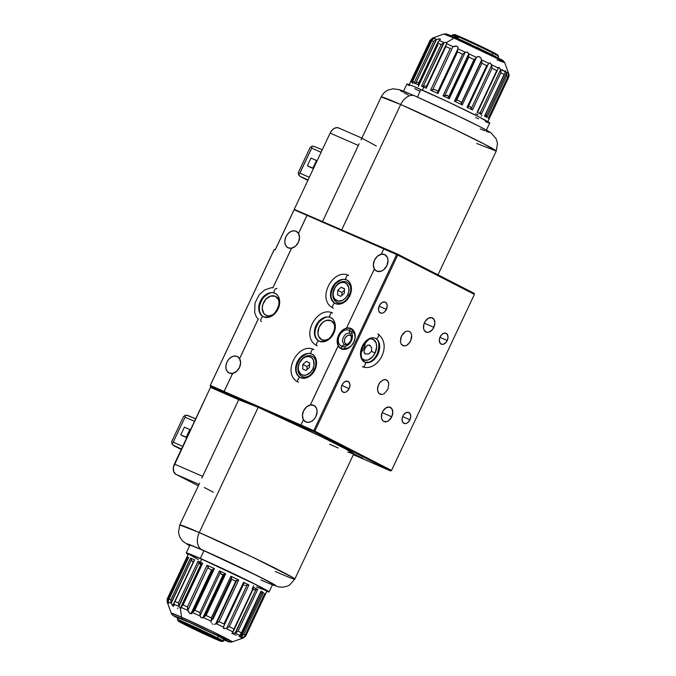 <?xml version="1.0" encoding="UTF-8"?>
<svg xmlns="http://www.w3.org/2000/svg" width="676" height="676" viewBox="0 0 676 676"><rect width="100%" height="100%" fill="white"/><g stroke="black" fill="none" stroke-linecap="round" stroke-linejoin="round"><path stroke-width="1.01" d="M279.205 303.127L278.47 299.612L275.225 296.249L270.468 296.122L265.795 299.257L262.778 304.614L262.229 308.543L263.801 313.487L266.209 315.422A10.596 7.85 117.1 0 1 265.888 315.261A10.596 7.85 117.1 0 1 263.623 302.468A10.596 7.85 117.1 0 1 275.225 296.249A10.596 7.85 117.1 0 1 275.546 296.401A10.596 7.85 117.1 0 1 279.163 302.392M266.209 315.422L269.31 315.895L272.859 314.703A10.596 7.85 117.1 0 1 266.209 315.422M386.528 379.954L385.007 379.574L387.373 380.554L388.844 383.714L387.847 389.418L384.129 393.728L381.898 394.488L379.87 394.116L378.34 392.671L377.563 390.365L377.63 387.551L379.295 383.326L382.27 380.351L384.5 379.582L386.528 379.954L388.058 381.408L388.844 383.714L387.847 389.418L384.129 393.728L381.898 394.488L379.025 393.516L377.563 390.365L377.994 386.08L380.182 382.126L383.393 379.827L385.785 379.675M296.046 231.234L296.595 231.513L296.046 231.234A9.185 6.802 117.1 0 1 296.325 231.369A9.185 6.802 117.1 0 1 298.488 233.431L307.039 215.34L298.522 233.448L307.039 215.34L383.816 248.912L294.128 209.746L275.242 249.866L274.219 249.461L210.101 385.785L274.219 249.461L210.312 385.396L274.287 249.452L275.242 249.866L294.271 209.366L306.98 215.374L298.488 233.431L296.046 231.234A9.185 6.802 117.1 0 0 285.99 236.625A9.185 6.802 117.1 0 0 287.951 247.712A9.185 6.802 117.1 0 0 288.23 247.847L286.142 246.165L284.968 243.487L284.883 240.2L285.906 236.811L287.875 233.845L290.494 231.741L293.367 230.82L296.046 231.234M334.873 327.471L334.13 323.956L330.894 320.593L326.136 320.458L322.9 322.232L319.182 327.032L317.889 332.879L318.633 336.394L321.869 339.758A10.596 7.85 117.1 0 1 321.548 339.605A10.596 7.85 117.1 0 1 319.292 326.812A10.596 7.85 117.1 0 1 330.894 320.593A10.596 7.85 117.1 0 1 331.215 320.745A10.596 7.85 117.1 0 1 334.831 326.736M235.349 398.248L229.494 395.291L239.135 399.702M237.124 356.455L237.673 356.734L237.124 356.455A9.185 6.802 117.1 0 1 237.403 356.582A9.185 6.802 117.1 0 1 239.566 358.652L258.266 318.911L239.6 358.669L237.124 356.455A9.185 6.802 117.1 0 0 227.068 361.837A9.185 6.802 117.1 0 0 229.029 372.932L229.029 372.932A9.185 6.802 117.1 0 0 229.308 373.059L227.22 371.386L226.046 368.699L225.961 365.412L226.984 362.032L228.953 359.057L231.572 356.953L234.445 356.041L237.124 356.455M381.306 254.244L377.419 256.229L374.487 260.142L373.363 264.848L374.377 268.98L346.501 328.13L350.988 328.435L354.444 332.026L355.111 337.848L353.852 342.014L351.427 345.673L346.442 349.027L341.363 348.884L338.169 345.833L310.326 405L314.196 405.6L316.461 408.236L317.103 411.278L315.979 416.357L314.01 419.323L311.391 421.427L308.518 422.339L305.831 421.934A9.185 6.802 117.1 0 1 305.552 421.799A9.185 6.802 117.1 0 1 303.397 419.737L303.431 419.754A9.185 6.802 117.1 0 1 303.541 410.915A9.185 6.802 117.1 0 1 310.36 405.017L310.326 405A9.185 6.802 117.1 0 1 313.647 405.321A9.185 6.802 117.1 0 1 313.926 405.456A9.185 6.802 117.1 0 1 315.886 416.543A9.185 6.802 117.1 0 1 305.831 421.934L303.397 419.737L300.913 425.018L313.774 430.637L396.626 254.573L383.765 248.945L381.272 254.227A9.185 6.802 117.1 0 1 384.593 254.548L385.143 254.835L384.593 254.548A9.185 6.802 117.1 0 1 384.872 254.683A9.185 6.802 117.1 0 1 386.841 265.769A9.185 6.802 117.1 0 1 376.777 271.16A9.185 6.802 117.1 0 1 376.498 271.025A9.185 6.802 117.1 0 1 374.343 268.964L374.377 268.98A9.185 6.802 117.1 0 1 374.487 260.142A9.185 6.802 117.1 0 1 381.306 254.244L384.593 254.548L387.407 257.463L388.049 260.505L386.925 265.584L383.706 269.741L380.909 271.279L376.777 271.16L374.343 268.964L346.501 328.13A11.306 8.374 117.1 0 1 350.988 328.435L351.402 328.654L350.988 328.435A11.306 8.374 117.1 0 1 351.326 328.604A11.306 8.374 117.1 0 1 353.742 342.25A11.306 8.374 117.1 0 1 341.363 348.884A11.306 8.374 117.1 0 1 341.025 348.715A11.306 8.374 117.1 0 1 338.169 345.833L338.203 345.85A11.306 8.374 117.1 0 1 346.534 328.147L341.963 330.657L338.532 335.321L337.155 340.881L338.194 345.875L310.377 404.992L306.473 407.003L303.541 410.915L302.417 415.622L303.423 419.771M351.605 336.217L349.027 335.093L347.481 335.583L345.487 337.468L344.667 339.217L344.506 341.912L345.14 343.357L346.965 344.456A4.943 3.659 117.1 0 1 346.264 344.253A4.943 3.659 117.1 0 1 346.12 344.185A4.943 3.659 117.1 0 1 345.064 338.211A4.943 3.659 117.1 0 1 350.472 335.313L350.472 335.313A4.943 3.659 117.1 0 1 350.624 335.38A4.943 3.659 117.1 0 1 351.334 335.913M361.356 357.629L362.344 358.863L364.981 360.215L368.141 359.936L372.789 356.624L375.138 352.973L376.676 346.712L376.135 342.935L373.194 339.293L370.068 338.76A11.306 7.588 -66.4 0 1 372.915 339.158A11.306 7.588 -66.4 0 1 375.138 352.973L371.496 351.376L371.665 347.616L369.561 345.09L367.55 345.14L364.778 348.444L363.933 348.072A11.306 7.588 113.6 0 0 365.412 342.724M369.561 345.09L371.665 347.616L371.496 351.376L368.69 353.945L365.353 354.03L363.941 351.866L365.234 347.574L367.55 345.14L370.211 345.478M365.353 354.03L368.69 353.945L371.496 351.376L375.138 352.973A11.306 7.588 -66.4 0 1 363.857 359.869A11.306 7.588 -66.4 0 1 361.635 358.052M296.35 424.722L303.389 428.052M353.742 453.849L362.928 458.311L353.641 454.078M409.935 419.762L402.651 416.577L409.935 419.762A5.932 3.98 -66.4 0 1 404.011 423.387A5.932 3.98 -66.4 0 1 402.845 416.129A5.932 3.98 -66.4 0 1 408.769 412.512A5.932 3.98 -66.4 0 1 409.935 419.762L407.941 422.441L406.259 423.421L404.603 423.565L402.702 422.213L402.034 419.416L402.423 417.21L403.403 415.115L405.668 412.867L408.177 412.326L410.079 413.687L410.746 416.475L409.935 419.762M349.129 388.607L341.836 385.421L349.129 388.607A5.932 3.98 -66.4 0 1 343.205 392.232A5.932 3.98 -66.4 0 1 342.031 384.974A5.932 3.98 -66.4 0 1 347.954 381.357A5.932 3.98 -66.4 0 1 349.129 388.607L347.126 391.286L345.453 392.266L343.797 392.41L341.887 391.058L341.228 388.261L341.608 386.055L343.264 383.064L344.853 381.712L347.363 381.171L349.272 382.531L349.931 385.32L349.129 388.607M402.719 345.563L401.189 344.118L400.403 341.811L401.4 336.107L405.118 331.798L407.349 331.029L409.377 331.401L410.907 332.854L411.684 335.161L410.695 340.865L408.059 344.397L405.862 345.69L403.682 345.892L401.189 344.118L400.403 341.811L400.843 337.535L403.031 333.572L405.118 331.798L407.349 331.029L409.377 331.401L410.907 332.854L411.684 335.161L411.616 337.975L409.952 342.2L406.977 345.174L404.747 345.935L402.397 345.385M433.823 327.345L424.283 323.17L433.823 327.345A7.774 5.214 -66.4 0 1 426.066 332.085A7.774 5.214 -66.4 0 1 424.536 322.587A7.774 5.214 -66.4 0 1 432.294 317.847A7.774 5.214 -66.4 0 1 433.823 327.345L432.209 329.854L429.015 332.127L426.843 332.322L424.351 330.547L423.556 328.249L423.979 323.998L425.272 321.261L428.238 318.311L431.516 317.61L434.017 319.385L434.879 323.035L433.823 327.345M391.742 416.788L382.193 412.605L391.742 416.788A7.774 5.214 -66.4 0 1 383.976 421.52A7.774 5.214 -66.4 0 1 382.447 412.022A7.774 5.214 -66.4 0 1 390.204 407.282A7.774 5.214 -66.4 0 1 391.742 416.788L389.123 420.286L386.925 421.57L383.791 421.435L382.261 419.982L381.467 417.692L381.889 413.442L383.182 410.695L386.148 407.755L389.427 407.045L391.928 408.819L392.79 412.478L391.742 416.788M386.402 309.388L379.118 306.203L386.402 309.388A5.932 3.98 -66.4 0 1 380.478 313.013A5.932 3.98 -66.4 0 1 379.312 305.755A5.932 3.98 -66.4 0 1 385.235 302.138A5.932 3.98 -66.4 0 1 386.402 309.388L384.407 312.067L382.726 313.047L381.07 313.191L379.168 311.839L378.56 310.081L378.881 306.836L379.87 304.741L382.134 302.493L384.644 301.952L386.545 303.313L387.213 306.101L386.402 309.388M447.216 340.543L439.924 337.358L447.216 340.543A5.932 3.98 -66.4 0 1 441.293 344.168A5.932 3.98 -66.4 0 1 440.118 336.91A5.932 3.98 -66.4 0 1 446.042 333.293A5.932 3.98 -66.4 0 1 447.216 340.543L445.983 342.462L443.54 344.202L441.884 344.346L439.975 342.994L439.315 340.197L439.696 337.992L441.36 334.992L442.949 333.648L445.45 333.107L447.36 334.468L448.019 337.256L447.216 340.543M275.191 249.85L330.125 133.104L358.348 145.45L322.646 221.331L359.142 143.76L358.348 145.45L330.125 133.104L331.891 130.367L334.155 128.44L336.58 127.62L338.794 128.034A8.475 5.687 113.6 0 0 338.583 127.933A8.475 5.687 113.6 0 0 330.125 133.104L275.191 249.85M300.921 425.086L224.145 391.514L313.774 430.637L396.626 254.573L397.708 255.08L397.488 254.066L294.271 209.366L397.488 254.066L474.18 293.35L474.391 294.373L397.708 255.08L314.855 431.153L391.539 470.437L390.61 470.952L313.918 431.668L314.855 431.153L313.774 430.637L313.918 431.668L210.456 386.427L210.312 385.396L224.136 391.446L232.629 373.38L236.558 371.411L239.49 367.499L240.614 362.792L239.6 358.669L258.3 318.928L239.6 358.669A9.185 6.802 117.1 0 1 239.49 367.499A9.185 6.802 117.1 0 1 232.662 373.397L224.145 391.514L232.629 373.38A9.185 6.802 117.1 0 1 229.308 373.059L232.629 373.38L224.145 391.514L210.312 385.396L210.456 386.427L222.953 392.824L210.456 386.427L313.918 431.668L314.855 431.153L313.774 430.637L313.918 431.668L390.61 470.952L391.539 470.437L474.391 294.373L397.708 255.08L397.488 254.066L396.626 254.573L383.816 248.912M361.381 351.942A11.306 7.588 113.6 0 0 363.933 348.072L364.778 348.444L363.941 351.866L364.753 353.666M291.55 248.168L272.884 287.917L291.584 248.185L295.48 246.199L298.412 242.287L299.536 237.58L298.522 233.448A9.185 6.802 117.1 0 1 298.412 242.287A9.185 6.802 117.1 0 1 291.584 248.185A9.185 6.802 117.1 0 1 288.23 247.847L291.55 248.168L272.85 287.9L291.55 248.168M353.362 454.669L390.61 470.952L353.362 454.669M235.578 398.35L230.043 395.468L239.515 399.905M296.865 424.984L302.823 427.798M353.295 453.655L362.919 458.311L353.531 454.018M321.869 339.758L324.97 340.231L328.519 339.039A10.596 7.85 117.1 0 1 321.869 339.758M396.626 254.573L397.708 255.08L314.855 431.153L391.539 470.437L474.391 294.373L474.18 293.35L397.488 254.066L396.626 254.573M380.596 394.395L379.87 394.116M498.018 57.663L498.635 56.361A25.426 0.777 -154.8 0 0 492.897 53.083A25.426 0.777 25.2 0 1 498.618 56.302L497.654 54.917A23.964 0.727 -154.8 0 0 492.263 51.883L492.897 53.083L492.153 54.672L492.897 53.083A25.426 0.777 -154.8 0 0 467.657 40.983A25.426 0.777 -154.8 0 0 452.616 34.704L451.999 36.014M458.353 37.974A25.426 0.777 25.2 0 1 452.667 34.679A25.426 0.777 25.2 0 1 468.231 41.244A25.426 0.777 25.2 0 1 492.897 53.083L492.263 51.883A23.964 0.727 -154.8 0 0 469.017 40.721A23.964 0.727 -154.8 0 0 454.348 34.544L477.366 44.608L497.629 54.984M454.492 34.772L452.667 34.679M361.035 139.898L381.188 96.913L400.699 104.51A63.578 1.935 -154.8 0 0 381.188 96.913C384.162 91.437 387.855 90.153 388.354 89.95L393.035 88.793L399.415 89.654L414.81 95.891L464.649 119.069C481.861 127.57 488.013 130.772 491.308 133.138L496.15 138.8L497.494 143.405L496.235 151.052L476.715 143.456M415.157 96.06A14.128 9.481 113.6 0 0 414.768 95.882A14.128 9.481 113.6 0 0 400.699 104.51L341.786 229.705L400.699 104.51A14.128 9.481 -66.4 0 1 414.768 95.882A14.128 9.481 -66.4 0 1 415.157 96.06L447.571 110.881L478.312 125.897M317.103 160.778L311.002 158.074L316.478 160.474L312.87 168.138L307.394 165.738L311.002 158.074L307.394 165.738L313.495 168.442M313.419 168.603L308.408 166.406L313.419 168.603M316.393 160.651L317.027 160.93L316.393 160.651M313.63 146.21L312.067 146.177L311.695 148.12L321.117 152.244L311.695 148.12L312.067 146.177L310.09 147.545L298.277 172.633L298.581 174.805L300.397 176.588L308.079 179.951L300.026 176.343L298.581 174.805L299.324 174.104L298.581 174.805L298.277 172.633L310.09 147.545L312.067 146.177L313.63 146.21L322.266 149.793L313.63 146.21M309.329 177.289L299.907 173.166L311.695 148.12L299.324 174.104L299.907 173.166L309.329 177.289M362.251 138.377L376.279 145.982M361.499 139.129L362.082 138.462M408.397 95.105L403.995 92.756M402.372 91.843L400.006 90.246M400.065 90.111L402.82 90.922M404.552 91.59L409.174 93.482M481.05 127.308L485.444 129.657M487.066 130.569L489.441 132.166M489.373 132.302L486.627 131.482M484.886 130.814L480.264 128.922M400.699 104.51L453.106 128.677L484.734 144.334L496.235 151.052A63.578 1.935 -154.8 0 0 462.781 133.349A63.578 1.935 -154.8 0 0 400.699 104.51M307.859 180.416L300.397 176.588L307.859 180.416M508.842 74.039A42.199 1.284 -154.8 0 0 508.834 74.022L508.31 72.602L508.927 74.309L508.479 75.273L508.927 74.309L509.07 75.112L508.69 77.301L489.086 118.959A43.441 1.327 -154.8 0 0 488.334 118.317L507.938 76.65A43.441 1.327 -154.8 0 0 506.594 75.83L486.99 117.489A43.441 1.327 -154.8 0 0 484.515 116.12L504.119 74.453A43.441 1.327 -154.8 0 0 500.857 72.729L481.253 114.388A43.441 1.327 -154.8 0 0 477.129 112.284L496.733 70.617A43.441 1.327 -154.8 0 0 492.035 68.268L472.431 109.926A43.441 1.327 -154.8 0 0 467.065 107.29L486.678 65.623A43.441 1.327 -154.8 0 0 481.861 63.291L462.257 104.949A43.441 1.327 -154.8 0 0 454.424 101.206L474.028 59.539A43.441 1.327 -154.8 0 0 468.823 57.088L449.219 98.755A43.441 1.327 -154.8 0 0 443.017 95.857L462.621 54.19A43.441 1.327 -154.8 0 0 457.559 51.858L437.955 93.525A43.441 1.327 -154.8 0 0 430.587 90.178L450.191 48.511A43.441 1.327 -154.8 0 0 445.83 46.568L426.226 88.235A43.441 1.327 -154.8 0 0 423.801 87.17L422.399 90.145L423.801 87.17A43.441 1.327 25.2 0 1 426.226 88.235L446.709 43.737A42.199 1.284 25.2 0 1 453.157 46.61L457.035 46.314L458.091 47.464L457.948 48.79A42.199 1.284 25.2 0 1 465.418 52.229L467.606 52.162L468.772 53.793A42.199 1.284 25.2 0 1 476.453 57.418L477.67 56.607L479.453 56.776L480.932 58.161L481.54 59.851A42.199 1.284 25.2 0 1 488.655 63.307L490.083 62.91L491.553 64.735A42.199 1.284 25.2 0 1 498.178 68.056L498.432 67.465M508.022 72.543L507.803 71.724L508.022 72.543M508.344 73.583L508.124 72.89L508.344 73.583A42.199 1.284 -154.8 0 0 506.349 72.374A42.199 1.284 25.2 0 1 508.344 73.583L508.344 73.583M499.065 67.414L500.409 69.197A42.199 1.284 25.2 0 1 505.014 71.631L505.302 70.71L506.527 72.881L486.196 116.095L485.452 114.557L486.99 117.489L506.594 75.83A43.441 1.327 25.2 0 1 507.938 76.65L488.334 118.317A43.441 1.327 25.2 0 1 489.078 118.925A43.441 1.327 25.2 0 1 489.086 118.959L508.682 77.309A43.441 1.327 -154.8 0 0 508.69 77.301A43.441 1.327 25.2 0 1 508.682 77.309L508.825 74.005A42.199 1.284 -154.8 0 0 508.825 74.005L504.778 62.775A33.732 1.031 -154.8 0 0 486.602 53.21A33.732 1.031 -154.8 0 0 454.086 38.109L446.464 42.563L446.912 43.07L446.481 44.041M497.57 58.626L502.538 60.299L491.308 54.257L456.41 37.907A4.242 2.848 113.6 0 0 456.3 37.856A4.242 2.848 113.6 0 0 454.086 38.109L498.195 58.989L504.778 62.775L496.978 59.877M486.137 130.696L489.745 123.032A45.774 1.394 -154.8 0 0 465.663 110.289A45.774 1.394 -154.8 0 0 420.962 89.519L417.422 97.04L420.962 89.519A45.774 1.394 -154.8 0 0 406.91 84.052L403.302 91.716M457.77 49.154L437.499 92.223L437.549 93.212L457.525 50.759L457.846 48.985M445.991 45.089L426.142 88.193L445.83 46.568A43.441 1.327 25.2 0 1 450.191 48.511L430.587 90.178L433.907 89.469L430.587 90.178A43.441 1.327 25.2 0 1 437.955 93.525L437.372 92.713M412.183 82.328L432.057 40.095L412.216 82.388A43.441 1.327 -154.8 0 0 410.856 81.973L430.46 40.306A43.441 1.327 -154.8 0 0 430.071 40.315A43.441 1.327 25.2 0 1 430.071 40.315L410.459 81.982L430.063 40.323A43.441 1.327 25.2 0 1 430.46 40.306L410.856 81.973L411.414 81.847L431.575 38.997L430.46 40.306L431.575 38.997L411.414 81.847L410.856 81.973A43.441 1.327 25.2 0 1 412.216 82.388L432.048 40.104L433.375 38.625L432.378 39.538M433.688 41.422L414.084 83.08A43.441 1.327 25.2 0 1 418.174 84.753L437.778 43.087A43.441 1.327 25.2 0 1 441.149 44.523L421.545 86.182A43.441 1.327 25.2 0 1 423.801 87.17A43.441 1.327 -154.8 0 0 421.545 86.182L441.149 44.523A43.441 1.327 -154.8 0 0 437.778 43.087L418.174 84.753A43.441 1.327 -154.8 0 0 414.084 83.08L433.688 41.422A43.441 1.327 -154.8 0 0 431.82 40.729A43.441 1.327 25.2 0 1 433.688 41.422M488.199 64.178L488.655 63.307A42.199 1.284 -154.8 0 0 481.54 59.851L480.729 57.857L478.862 56.564L477.332 56.733L475.887 58.111L455.717 101.113L456.782 100.09L476.453 57.418A42.199 1.284 -154.8 0 0 468.772 53.793L448.416 97.412L468.755 54.198L468.823 57.088A43.441 1.327 25.2 0 1 474.028 59.539L454.424 101.206A43.441 1.327 25.2 0 1 462.257 104.949L481.861 63.291A43.441 1.327 25.2 0 1 486.678 65.623L467.065 107.29A43.441 1.327 25.2 0 1 472.431 109.926L492.035 68.268A43.441 1.327 25.2 0 1 496.733 70.617L477.129 112.284A43.441 1.327 25.2 0 1 481.253 114.388L500.857 72.729A43.441 1.327 25.2 0 1 504.119 74.453L484.515 116.12A43.441 1.327 25.2 0 1 486.99 117.489L486.196 116.095L506.527 72.881L506.594 75.83L506.349 72.374M481.565 60.113L461.218 103.352L481.565 60.113L481.802 62.623L481.591 60.62L461.294 103.749L462.257 104.949L461.218 103.352L481.565 60.113M498.457 67.439L497.967 69.037L498.457 67.439L499.801 68.132M479.867 112.072L481.253 114.388L479.867 112.072M500.578 69.696L480.247 112.909L500.578 69.696L500.857 72.729L500.578 69.696M478 114.759A43.441 1.327 25.2 0 1 475.743 113.779M502.69 69.738L502.074 70.71M481.371 116.196L481.794 115.3M488.917 118.477L488.756 118.038M508.521 74.85L508.208 76.151M505.116 70.701L505.023 72.721L505.116 70.701L505.825 71.335M507.938 76.65L508.428 73.878M504.769 73.481L484.776 115.782M504.533 73.912L504.837 73.338M505.014 71.631A42.199 1.284 -154.8 0 0 500.409 69.197M497.916 69.155L477.543 112.3M497.24 70.127L496.733 70.617L497.24 70.127M497.967 69.037L497.663 69.603M498.178 68.056A42.199 1.284 -154.8 0 0 491.553 64.735L492.035 68.268L491.689 65.217L471.358 108.422L470.192 106.478L468.553 106.259L470.192 106.478L472.431 109.926L471.358 108.422L491.689 65.217L490.083 62.91L488.655 63.307M488.368 63.916L468.164 106.859L467.065 107.29L468.164 106.859M487.261 65.166L486.678 65.623L487.261 65.166M456.968 99.989A41.185 1.259 25.2 0 1 460.804 101.822A41.185 1.259 -154.8 0 0 456.968 99.989M461.193 103.132L460.804 101.822L461.193 103.132M481.861 63.291L481.802 62.606M454.914 101.341L454.424 101.206L454.914 101.341M474.696 59.074L474.028 59.539L474.696 59.074M475.887 58.111L475.329 58.592L475.887 58.111M448.475 97.927L448.095 96.119L447.258 95.417L444.723 95.688L465.054 52.474L467.606 52.162L468.755 54.198L448.416 97.412L448.095 96.119L446.819 95.265L443.017 95.857A43.441 1.327 25.2 0 1 449.219 98.755L468.823 57.088L468.696 55.229L448.534 98.079L449.219 98.755L448.534 98.079M457.593 49.796L457.559 51.858A43.441 1.327 25.2 0 1 462.621 54.19L443.017 95.857L444.723 95.688L465.054 52.474L463.263 53.75L465.418 52.229A42.199 1.284 -154.8 0 0 457.948 48.79L457.998 47.219L457.196 46.39L455.59 46.036L453.157 46.61A42.199 1.284 -154.8 0 0 446.709 43.737L446.92 43.095L446.709 43.737M434.178 89.401A41.185 1.259 25.2 0 1 437.795 91.049A41.185 1.259 -154.8 0 0 434.178 89.401M422.703 86.215L423.362 86.038L422.703 86.215M440.084 39.816L439.206 40.509A42.199 1.284 25.2 0 1 444.183 42.63L423.362 86.038L426.429 86.038L423.362 86.038L443.693 42.825L441.301 44.379L444.183 42.63A42.199 1.284 -154.8 0 0 439.206 40.509L437.778 43.087M437.879 42.503L440.397 39.208L439.459 38.828L436.544 39.428A42.199 1.284 -154.8 0 0 433.798 38.405L433.375 38.625L433.798 38.405A42.199 1.284 25.2 0 1 436.544 39.428L440.034 38.887M418.3 84.12L418.005 84.584M415.901 82.776L415.149 82.996L415.901 82.776L436.24 39.538L434.423 40.661L436.544 39.428L415.901 82.776L417.438 82.328L415.901 82.776M418.841 82.717A41.185 1.259 -154.8 0 0 417.717 82.269M433.054 38.177L412.233 81.585L432.564 38.371L431.575 38.997L433.054 38.177A42.199 1.284 -154.8 0 0 432.505 38.101A42.199 1.284 25.2 0 1 433.054 38.177L434.736 37.864M418.292 86.553L437.896 44.886M412.554 83.452L413.391 81.678M409.022 85.041L430.071 40.315A43.441 1.327 -154.8 0 0 430.063 40.323L432.505 38.101A42.199 1.284 25.2 0 0 432.479 38.194L432.184 38.304M444.183 42.63L445.966 42.436L446.92 43.095M450.191 48.511L450.723 48.123M432.564 89.984L452.912 46.745L432.564 89.984M457.559 51.858L457.525 50.759L437.549 93.212L437.955 93.525L457.559 51.858M409.132 85.615L406.994 84.01L413.112 86.173L446.904 101.324L479.428 117.134L489.669 123.066M489.213 122.998L485.512 121.697M478.608 118.824L475.693 117.556M420.066 91.378L414.701 88.632M496.877 58.33L499.75 59.513M501.668 60.223L502.547 60.434L501.11 59.361M495.669 56.454L476.555 47.117M471.104 44.565L460.838 39.867M452.683 36.301L449.819 35.127M447.901 34.417L447.022 34.206L448.458 35.279M445.383 42.427L446.464 42.563L454.086 38.109A33.732 1.031 -154.8 0 0 443.76 34.053L454.086 38.109A4.242 2.848 -66.4 0 1 456.3 37.856A4.242 2.848 -66.4 0 1 456.41 37.907L451.551 36.969M434.102 37.873L434.727 37.78M335.406 303.583L335.406 303.583C334.003 301.859 331.105 308.028 333.268 308.129C331.105 308.028 334.003 301.859 335.406 303.583A13.072 9.684 -62.9 0 0 349.653 296.054A13.072 9.684 -62.9 0 0 347.134 280.244M346.534 279.949L346.534 279.949C344.363 279.839 347.27 273.67 348.672 275.394C347.27 273.67 344.363 279.839 346.534 279.949A13.072 9.684 -62.9 0 0 332.296 287.469A13.072 9.684 -62.9 0 0 334.806 303.287A13.072 9.684 117.1 0 1 332.296 287.469A13.072 9.684 117.1 0 1 346.534 279.949M349.23 295.429L347.76 294.736A9.886 7.326 117.1 0 1 336.834 300.744A9.886 7.326 117.1 0 1 334.324 288.863L334.206 288.872A11.306 8.374 -62.9 0 0 334.696 300.643A11.306 8.374 -62.9 0 0 344.549 301.454A11.306 8.374 117.1 0 1 336.733 302.29A11.306 8.374 117.1 0 1 334.206 288.872A11.306 8.374 117.1 0 1 347.033 282.171A11.306 8.374 117.1 0 1 350.928 289.007A11.306 8.374 -62.9 0 0 344.109 281.469A11.306 8.374 -62.9 0 0 334.206 288.872L334.324 288.863A9.886 7.326 117.1 0 1 345.25 282.855A9.886 7.326 117.1 0 1 347.76 294.736L349.23 295.429M340.898 296.358L337.569 294.905L340.898 296.358L344.363 293.249L340.898 296.358M344.506 288.694L344.363 293.249L344.506 288.694L341.177 287.241L344.506 288.694M344.498 288.939L341.177 287.241L344.498 288.939M344.456 290.249L341.938 292.505L337.713 290.342L341.177 287.241L337.713 290.342L337.569 294.905L337.713 290.342L341.938 292.505L341.845 295.513M347.76 294.736L345.63 297.939L342.816 300.203L338.22 301.141L334.578 298.936L333.31 296.046L333.217 292.505L335.271 287.173L337.789 284.385L340.805 282.729L343.856 282.45L346.475 283.599L348.765 287.553L348.858 291.094L347.76 294.736M319.317 341.228L319.317 341.228C317.914 339.504 315.008 345.664 317.179 345.774C315.008 345.664 317.914 339.504 319.317 341.228A13.072 9.684 -62.9 0 0 333.555 333.699A13.072 9.684 -62.9 0 0 331.046 317.889M330.437 317.585L330.437 317.585C328.274 317.483 331.172 311.315 332.584 313.039C331.172 311.315 328.274 317.483 330.437 317.585A13.072 9.684 -62.9 0 0 316.199 325.114A13.072 9.684 -62.9 0 0 318.709 340.924A13.072 9.684 117.1 0 1 316.199 325.114A13.072 9.684 117.1 0 1 330.437 317.585M263.657 316.883L263.657 316.883C262.246 315.16 259.347 321.328 261.511 321.43C259.347 321.328 262.246 315.16 263.657 316.883A13.072 9.684 -62.9 0 0 277.895 309.355A13.072 9.684 -62.9 0 0 275.377 293.545M274.777 293.249L274.777 293.249C272.614 293.139 275.512 286.97 276.915 288.694C275.512 286.97 272.614 293.139 274.777 293.249A13.072 9.684 -62.9 0 0 260.539 300.769A13.072 9.684 -62.9 0 0 263.048 316.588A13.072 9.684 117.1 0 1 260.539 300.769A13.072 9.684 117.1 0 1 274.777 293.249M174.628 601.936L173.309 606.262L171.239 603.229A42.199 1.284 -154.8 0 0 168.493 602.206L168.375 601.015L168.493 602.206A42.199 1.284 25.2 0 1 171.239 603.229L191.477 559.686L190.539 558.139A43.441 1.327 25.2 0 1 194.629 559.804L174.171 602.671L173.901 604.31A42.199 1.284 25.2 0 1 178.878 606.431L199.048 562.719L200.949 565.035L200.257 562.221A43.441 1.327 25.2 0 1 202.682 563.285L183.069 604.952A43.441 1.327 25.2 0 1 187.438 606.896L207.042 565.237A43.441 1.327 25.2 0 1 214.41 568.575L194.806 610.242A43.441 1.327 25.2 0 1 199.868 612.574L219.472 570.907A43.441 1.327 25.2 0 1 225.674 573.806L206.07 615.473A43.441 1.327 25.2 0 1 211.267 617.923L230.879 576.256A43.441 1.327 25.2 0 1 238.713 580.008L219.1 621.667A43.441 1.327 25.2 0 1 223.917 624.007L243.529 582.34A43.441 1.327 25.2 0 1 248.886 584.985L229.282 626.644A43.441 1.327 25.2 0 1 233.98 629.001L253.585 587.334A43.441 1.327 25.2 0 1 257.708 589.447L238.104 631.114A43.441 1.327 25.2 0 1 241.366 632.837L260.97 591.17A43.441 1.327 25.2 0 1 263.446 592.548L243.833 634.215A43.441 1.327 25.2 0 1 245.185 635.034L264.789 593.367A43.441 1.327 25.2 0 1 265.541 594.018L245.937 635.677A43.441 1.327 25.2 0 1 245.929 635.685L265.541 594.018A43.441 1.327 -154.8 0 0 264.789 593.367L245.185 635.034A43.441 1.327 -154.8 0 0 243.833 634.215L263.446 592.548A43.441 1.327 -154.8 0 0 260.97 591.17L241.366 632.837A43.441 1.327 -154.8 0 0 238.104 631.114L257.708 589.447A43.441 1.327 -154.8 0 0 253.585 587.334L233.98 629.001A43.441 1.327 -154.8 0 0 229.282 626.644L248.886 584.985A43.441 1.327 -154.8 0 0 243.529 582.34L223.917 624.007A43.441 1.327 -154.8 0 0 219.1 621.667L238.713 580.008A43.441 1.327 -154.8 0 0 230.879 576.256L211.267 617.923A43.441 1.327 -154.8 0 0 206.07 615.473L225.674 573.806A43.441 1.327 -154.8 0 0 219.472 570.907L199.868 612.574A43.441 1.327 -154.8 0 0 194.806 610.242L214.41 568.575A43.441 1.327 -154.8 0 0 207.042 565.237L187.438 606.896A43.441 1.327 -154.8 0 0 183.069 604.952L202.682 563.285A43.441 1.327 -154.8 0 0 200.257 562.221A43.441 1.327 -154.8 0 0 198 561.241L200.645 564.959L180.298 608.206L200.645 564.959L200.257 562.221L201.701 559.153L200.257 562.221A43.441 1.327 25.2 0 0 198 561.241L178.396 602.908A43.441 1.327 -154.8 0 0 175.025 601.471L194.629 559.804A43.441 1.327 -154.8 0 0 190.539 558.139L170.935 599.798A43.441 1.327 -154.8 0 0 169.068 599.105L188.672 557.447A43.441 1.327 -154.8 0 0 187.311 557.024L167.707 598.691A43.441 1.327 -154.8 0 0 167.318 598.691A43.441 1.327 -154.8 0 0 167.31 598.699L167.175 599.037M181.717 606.549L181.016 608.163L180.298 608.206L181.574 617.222A33.732 1.031 25.2 0 1 214.943 632.736A33.732 1.031 25.2 0 1 232.24 641.947L209.864 630.277L181.574 617.222A4.242 2.848 113.6 0 0 182.841 619.267L217.74 635.617L228.97 641.659L224.001 639.986L228.775 641.837L231.547 642.132L243.495 637.899A42.199 1.284 -154.8 0 0 243.521 637.806L240.8 638.575L243.039 637.392A42.199 1.284 -154.8 0 0 241.045 636.175L239.135 636.353L239.71 635.432A42.199 1.284 -154.8 0 0 235.104 632.998L233.389 633.192M194.806 610.242L192.643 612.591A42.199 1.284 25.2 0 1 200.113 616.03L201.034 617.56L202.792 617.923L223.148 574.676L202.792 617.923L204.245 616.825L224.542 573.789L223.393 574.592L224.111 574.093L203.468 617.602A42.199 1.284 25.2 0 1 211.149 621.219L211.149 622.402L211.149 621.219A42.199 1.284 -154.8 0 0 203.468 617.602L201.456 617.813L200.113 616.03A42.199 1.284 -154.8 0 0 192.643 612.591L191.494 613.707L189.846 613.495L187.852 610.411A42.199 1.284 -154.8 0 0 181.405 607.538L181.016 608.163M181.498 607.149L180.991 608.18L180.298 608.206L178.878 606.431A42.199 1.284 -154.8 0 0 173.901 604.31L173.74 606.017L172.676 605.831L193.353 561.908M212.678 624.159L211.968 623.737L212.678 624.159M214.148 624.37L215.264 624.134L214.148 624.37M233.904 633.201L232.629 632.829L232.874 631.857A42.199 1.284 -154.8 0 0 226.249 628.536L223.908 628.553L223.35 627.108A42.199 1.284 -154.8 0 0 216.236 623.661L235.975 580.735L236.803 580.262L216.455 623.5L215.627 623.99L235.975 580.735L238.713 580.008L236.803 580.262L216.455 623.5L218.551 622.047M178.21 617.856A25.426 0.777 25.2 0 1 178.227 617.839A25.426 0.777 25.2 0 1 186.01 620.889A25.426 0.777 25.2 0 1 210.523 632.271A25.426 0.777 25.2 0 1 224.229 639.479L223.384 641.296A25.426 0.777 25.2 0 0 217.647 638.026L216.295 638.355A23.964 0.727 25.2 0 1 221.652 641.456A23.964 0.727 25.2 0 1 206.983 635.279A23.964 0.727 25.2 0 1 183.737 624.117A23.964 0.727 25.2 0 1 178.346 621.083A23.964 0.727 25.2 0 1 191.967 626.703A23.964 0.727 25.2 0 1 216.295 638.355L217.647 638.026L218.492 636.234L189.677 622.512L178.405 618.075M241.366 638.499L243.521 637.806A42.199 1.284 25.2 0 1 243.495 637.899L245.929 635.685A43.441 1.327 -154.8 0 0 245.937 635.677A43.441 1.327 -154.8 0 0 245.929 635.685L243.816 637.696L244.442 636.378L243.816 637.696L245.937 635.677L266.978 590.959A43.441 1.327 -154.8 0 0 244.12 578.867A43.441 1.327 -154.8 0 0 201.701 559.153L254.497 583.996L266.961 590.875L256.407 586.971M269.09 591.948L272.698 584.284A45.774 1.394 -154.8 0 0 248.607 571.541A45.774 1.394 -154.8 0 0 203.915 550.771L200.307 558.444A45.774 1.394 25.2 0 1 244.999 579.205A45.774 1.394 25.2 0 1 269.09 591.948A45.774 1.394 25.2 0 1 266.792 591.356M243.791 636.978L244.957 635.575M211.588 569.876L212.323 570.189A41.185 1.259 -154.8 0 0 208.707 568.55L212.323 570.189A41.185 1.259 25.2 0 0 208.707 568.55L211.588 569.876L190.911 613.808L211.588 569.876M194.282 610.639L192.136 613.293L189.846 613.495L188.241 611.543L187.438 606.896M168.493 602.206L168.425 603.322L168.451 602.012L168.104 602.755L167.589 601.479L167.707 598.691L167.589 601.479L187.92 558.275L187.489 557.294L187.92 558.275L167.749 601.978A42.199 1.284 -154.8 0 0 167.175 601.995A42.199 1.284 25.2 0 1 167.166 601.978A42.199 1.284 25.2 0 1 167.749 601.978M168.628 603.389L168.628 602.933M235.104 632.998L236.296 632.44L235.603 632.804L255.934 589.59L256.61 589.413L253.238 589.802L255.934 589.59L235.104 632.998A42.199 1.284 25.2 0 1 239.71 635.432L241.366 632.837L240.571 634.705L239.11 635.955M232.874 631.857L233.98 629.001L232.874 631.857A42.199 1.284 25.2 0 0 226.249 628.536L223.519 628.266L223.756 626.162M232.89 633.057L232.552 632.516M189.804 559.905L170.876 600.136L189.804 559.905M167.065 599.384L186.914 557.041A43.441 1.327 -154.8 0 0 186.922 557.075M168.485 600.339L188.596 557.48M170.851 600.389L171.138 602.924L170.935 599.798L190.539 558.139L191.477 559.686L171.138 602.924L172.676 605.831L193.344 561.9L192.246 561.41A41.185 1.259 25.2 0 1 193.37 561.866M191.578 559.948L192.246 561.41L191.578 559.948M223.317 639.699L228.978 641.794L225.277 639.471L202.986 628.477L182.841 619.267L177.982 618.329L173.453 615.566L182.841 619.267A4.242 2.848 -66.4 0 1 181.574 617.222L180.298 608.206L178.878 606.431L178.396 602.908L178.718 605.933L199.048 562.719L198 561.241L178.396 602.908A43.441 1.327 25.2 0 0 175.025 601.471M201.98 563.497L201.837 563.936M182.528 605.451L183.069 604.952L182.528 605.451M181.405 607.538A42.199 1.284 25.2 0 1 187.852 610.411L208.149 566.894L207.042 565.237L208.149 566.894L187.801 610.132L187.48 607.555M208.2 567.139L208.707 568.55L208.2 567.139M213.954 568.474L214.41 568.575L213.954 568.474M213.278 568.812L192.837 612.169M222.15 574.684L223.148 574.676L221.297 574.237L220.41 572.369L221.196 574.144L222.15 574.684M200.079 615.582L220.41 572.369L219.472 570.907L220.41 572.369L200.079 615.582L199.868 612.574L200.079 615.582M224.542 573.789L224.973 573.679L224.542 573.789M205.428 615.912L206.07 615.473L205.428 615.912M204.245 616.825L204.82 616.368L204.245 616.825M231.496 579.129L235.341 580.971A41.185 1.259 -154.8 0 0 231.496 579.129L235.341 580.971L235.975 580.735L235.341 580.971A41.185 1.259 25.2 0 0 231.496 579.129L231.505 577.946L231.496 579.129M211.208 620.99L231.555 577.752L230.879 576.256L231.555 577.752L211.208 620.99L211.267 617.923L211.208 620.99M226.714 628.325L229.282 626.644L226.714 628.325L247.044 585.112L248.886 584.985L247.044 585.112L226.714 628.325M246.005 585.441L247.044 585.112L246.005 585.441M244.67 585.45L245.261 585.517L244.67 585.45M243.63 584.123L243.673 584.672L243.63 584.123M223.646 626.466L243.85 583.54L243.529 582.34L243.85 583.54M219.1 621.667L216.236 623.661A42.199 1.284 25.2 0 1 223.35 627.108M253.483 588.34L233.575 630.902M233.769 630.404L233.516 631.021M256.61 589.413L257.117 589.354L256.61 589.413M237.563 631.587L236.955 632.035L237.563 631.587M236.296 632.44L236.955 632.035L236.296 632.44M241.045 636.175L242.236 635.626L241.552 635.989L261.882 592.776L262.541 592.598L260.792 593.072L261.882 592.776L241.045 636.175A42.199 1.284 25.2 0 1 243.039 637.392L241.222 638.237M239.921 636.403L239.017 636.192M241.205 633.513L240.943 634.139M262.541 592.598L263.006 592.522L262.541 592.598M243.385 634.73L242.853 635.203L243.385 634.73M242.236 635.626L242.853 635.203L242.236 635.626M244.957 635.592L244.653 636.108M264.654 594.288L264.164 594.457L264.654 594.288M241.374 637.307A42.199 1.284 25.2 0 1 239.456 636.572M212.898 619.368L231.276 580.312L212.898 619.368M177.543 608.561L177.822 607.944M236.254 635.263A42.199 1.284 25.2 0 1 231.817 633.37M188.173 554.362A45.774 1.394 25.2 0 1 186.255 552.968A45.774 1.394 25.2 0 1 200.307 558.444L203.915 550.771A45.774 1.394 -154.8 0 0 189.863 545.304L186.255 552.968M266.462 591.238L268.727 591.559L261.299 587.368L226.24 570.248L192.457 555.097L186.331 552.934L188.469 554.531M198.161 559.559L188.435 553.931L201.701 559.153A43.441 1.327 -154.8 0 0 188.359 553.965L167.318 598.691A43.441 1.327 25.2 0 1 167.318 598.691A43.441 1.327 25.2 0 1 167.707 598.691L187.311 557.024A43.441 1.327 25.2 0 1 188.672 557.447L169.068 599.105A43.441 1.327 25.2 0 1 170.935 599.798M253.644 585.762L252.199 588.83M173.808 605.873A42.199 1.284 25.2 0 1 172.887 605.392A42.199 1.284 -154.8 0 0 173.808 605.873M224.179 639.53L218.492 636.234L217.647 638.026A25.426 0.777 -154.8 0 0 191.84 625.663A25.426 0.777 -154.8 0 0 177.382 619.698L178.346 621.083M181.574 617.222L171.222 613.225A33.732 1.031 25.2 0 1 181.574 617.222M173.926 605.29L173.74 606.017M199.631 483.12L179.765 524.948A63.578 1.935 25.2 0 1 199.285 532.544L258.207 407.332A63.578 1.935 -154.8 0 0 238.704 399.71L201.828 478.067L202.631 476.377L174.4 464.032A8.475 5.687 113.6 0 0 175.861 474.298L198.871 484.354L175.861 474.298L173.648 471.561L173.402 467.167L210.473 387.365L238.704 399.71L202.631 476.377L174.4 464.032L210.473 387.365L238.704 399.71L258.207 407.332L199.285 532.544L179.765 524.948L178.498 532.502L179.808 537.116L182.596 541.079L189.601 545.862M189.618 545.819L189.111 544.417L201.718 549.647A14.128 9.481 -66.4 0 1 199.285 532.544A14.128 9.481 113.6 0 0 201.718 549.647L188.038 544.045L186.559 543.834L189.618 545.819M190.48 429.86L184.379 427.164L189.855 429.556L186.246 437.22L180.771 434.829L184.379 427.164L180.771 434.829L186.872 437.533M186.796 437.685L181.785 435.496L186.796 437.685M189.77 429.742L190.404 430.02L189.77 429.742M185.072 417.21L194.494 421.334L185.072 417.21L185.444 415.233L183.483 416.585L171.679 441.673L171.983 443.87L173.005 445.053L181.455 449.033L173.833 445.704L181.236 449.498L173.453 445.45L171.983 443.87L172.71 443.169L171.983 443.87L171.679 441.673L183.483 416.585L185.444 415.233L185.072 417.21L172.71 443.169L185.072 417.21M182.706 446.371L173.284 442.256L182.706 446.371M186.973 415.275L185.444 415.233L187.886 415.486L195.643 418.875L186.973 415.275M198.212 485.748L175.861 474.298L198.212 485.748M204.296 487.472L213.346 492.246M272.453 584.799L275.935 585.889L274.836 584.884L258.46 576.248L201.718 549.647C210.354 553.34 242.532 568.077 264.865 579.484C286.294 590.494 271.853 584.841 260.843 579.94M272.436 584.833L278.935 586.954L282.931 587.207L287.613 586.067L289.776 584.892L294.812 579.087L292.201 577.186L251.692 556.711L199.285 532.544A63.578 1.935 25.2 0 1 261.367 561.384A63.578 1.935 25.2 0 1 294.812 579.087A63.578 1.935 25.2 0 1 275.301 571.49M294.812 579.087L353.734 453.866A63.578 1.935 -154.8 0 0 320.289 436.172A63.578 1.935 -154.8 0 0 258.207 407.332L321.565 436.797L345.985 449.126L353.624 453.926M338.27 448.027L329.584 444.233M352.99 453.833L347.853 452.016M192.339 627.877L209.898 635.981L193.801 628.621L190.133 626.491L196.708 629.322L210.236 636.023L192.339 627.877L193.082 627.7L192.339 627.877M221.652 641.456L201.397 631.08L178.371 621.016L190.455 627.472L210.887 637.045L220.968 641.296L223.334 641.321A25.426 0.777 -154.8 0 0 217.647 638.026A25.426 0.777 25.2 0 0 192.406 625.917A25.426 0.777 25.2 0 0 177.365 619.638L178.43 617.374M299.333 362.978L299.451 362.97A9.886 7.326 117.1 0 1 310.377 356.962A9.886 7.326 117.1 0 1 312.887 368.842L314.357 369.535L312.887 368.842A9.886 7.326 117.1 0 1 301.961 374.85A9.886 7.326 117.1 0 1 299.451 362.97L299.333 362.978A11.306 8.374 117.1 0 1 312.16 356.277A11.306 8.374 117.1 0 1 316.055 363.113A11.306 8.374 -62.9 0 0 309.236 355.576A11.306 8.374 -62.9 0 0 299.333 362.978A11.306 8.374 -62.9 0 0 299.823 374.749A11.306 8.374 -62.9 0 0 309.676 375.56A11.306 8.374 117.1 0 1 301.859 376.397A11.306 8.374 117.1 0 1 299.333 362.978M309.625 363.046L306.304 361.347L309.625 363.046M309.583 364.356L307.065 366.62L302.84 364.449L306.304 361.347L302.84 364.449L307.065 366.62L306.972 369.62M302.696 369.011L302.84 364.449L302.696 369.011L306.025 370.465L302.696 369.011M309.49 367.364L306.025 370.465L309.49 367.364L309.633 362.801L309.49 367.364M299.451 362.97L302.916 358.491L305.932 356.835L308.983 356.565L311.602 357.705L313.402 360.105L313.985 365.201L312.887 368.842L310.766 372.045L306.397 374.977L303.347 375.248L300.727 374.107L298.437 370.152L298.353 366.612L299.451 362.97M311.72 354.08L311.661 354.055A13.072 9.684 -62.9 0 0 297.423 361.584A13.072 9.684 -62.9 0 0 299.933 377.394A13.072 9.684 117.1 0 1 297.423 361.584A13.072 9.684 117.1 0 1 311.661 354.055C309.498 353.945 312.397 347.785 313.799 349.5C312.397 347.785 309.498 353.945 311.661 354.055L311.72 354.08C309.321 352.357 305.544 353.751 300.381 358.28C294.854 366.764 294.77 373.169 300.144 377.504L300.474 377.664C307.504 378.864 312.549 374.986 315.616 366.029C316.343 359.167 315.151 355.238 312.058 354.241L311.72 354.08M298.395 382.236C296.232 382.134 299.13 375.966 300.541 377.69C299.13 375.966 296.232 382.134 298.395 382.236M300.541 377.69A13.072 9.684 -62.9 0 0 314.779 370.161A13.072 9.684 -62.9 0 0 312.261 354.351M365.032 362.311A13.072 8.771 113.6 0 0 378.078 353.886A13.072 8.771 113.6 0 0 375.653 338.439L375.653 338.439A13.072 8.771 -66.4 0 1 378.078 353.886A13.072 8.771 -66.4 0 1 365.032 362.311M364.533 362.074L364.533 362.074C366.941 362.159 364.034 368.319 362.387 366.629C364.034 368.319 366.941 362.159 364.533 362.074A13.072 8.771 113.6 0 1 362.108 346.636A13.072 8.771 113.6 0 1 375.146 338.211M377.791 333.893C380.199 333.969 377.301 340.138 375.653 338.439C377.301 340.138 380.199 333.969 377.791 333.893M349.12 330.26A8.83 6.54 117.1 0 1 351.359 340.865A8.83 6.54 117.1 0 1 341.608 346.23L341.71 349.019L341.608 346.23A8.83 6.54 -62.9 0 0 351.359 340.865A8.83 6.54 -62.9 0 0 349.12 330.26L349.619 333.336L349.12 330.26A8.83 6.54 -62.9 0 0 339.369 335.626A8.83 6.54 -62.9 0 0 341.608 346.23L344.118 344.692L341.608 346.23A8.83 6.54 117.1 0 1 339.369 335.626A8.83 6.54 117.1 0 1 349.12 330.26L351.402 328.654L349.12 330.26M352.052 329.035L352.128 331.798A8.83 6.54 117.1 0 1 355.23 335.828M349.162 347.667A8.83 6.54 117.1 0 1 344.616 347.768L342.977 349.34M170.842 600.542L170.842 601.31L170.842 600.542M174.171 602.671L174.543 602.046L174.171 602.671M187.489 607.707L187.582 608.535L187.489 607.707M193.573 611.256L194.156 610.741L193.573 611.256M217.731 622.596L218.424 622.14M362.471 138.377L338.583 127.933M496.235 151.052L437.997 274.811M432.505 38.101L443.76 34.053L446.557 33.969L456.3 37.856L491.3 54.249L503.062 60.561L504.778 62.775M508.834 74.022L508.682 77.309L487.641 122.035M457.804 49.069L437.465 92.291M446.194 44.498L425.939 87.542M488.849 118.283L489.078 118.925M488.368 118.308L508.175 76.219M488.435 63.781L468.122 106.952M438.149 41.684L418.03 84.424M346.932 280.134L346.594 279.974C344.194 278.25 340.417 279.644 335.254 284.173C329.727 292.657 329.643 299.062 335.009 303.397L335.347 303.549C342.377 304.758 347.422 300.879 350.489 291.922C351.216 285.061 350.024 281.131 346.932 280.134M348.613 275.369C333.285 267.84 316.081 299.029 332.719 307.867M330.834 317.771L330.505 317.619C328.105 315.886 324.319 317.289 319.156 321.81C313.63 330.294 313.554 336.707 318.92 341.034L319.258 341.194C326.28 342.394 331.333 338.524 334.392 329.558C335.119 322.697 333.936 318.768 330.834 317.771M332.516 313.005C317.196 305.476 299.983 336.665 316.63 345.512M275.174 293.435L274.836 293.274C272.436 291.55 268.659 292.945 263.496 297.474C257.97 305.958 257.886 312.363 263.26 316.698L263.589 316.85C270.62 318.058 275.664 314.179 278.732 305.222C279.458 298.361 278.267 294.432 275.174 293.435M272.935 287.739L271.093 287.765L264.595 289.979L259.238 294.728L255.038 302.856L254.658 312.616L256.28 316.714L258.156 319.131M177.982 618.337L172.938 615.439L171.518 613.884L167.166 601.978L167.318 598.691M194.274 559.948L174.154 602.696M201.938 563.564L181.683 606.609M213.117 569.057L192.778 612.279M243.901 583.439L223.587 626.618M241.011 633.995L261.046 591.415M244.991 635.508L264.798 593.418M224.449 639.031L225.04 637.772M313.74 349.475C298.412 341.946 281.208 373.135 297.846 381.982M364.854 362.235L369.426 362.074C373.067 360.283 375.755 357.325 377.478 353.193C379.768 345.132 379.135 340.197 375.577 338.406L375.324 338.287C371.496 336.614 367.355 339.47 362.911 346.873C361.06 350.895 360.722 354.866 361.88 358.77L364.854 362.235M362.843 366.84C377.233 372.172 393.288 345.529 377.867 333.927M344.118 344.692C345.85 345.284 347.675 344.456 349.602 342.208C351.74 340.814 351.926 333.107 349.619 333.336C346.027 332.727 343.594 335.271 342.301 340.949L344.118 344.692M341.017 348.715L338.558 346.095L337.299 341.828L337.839 337.299L340.256 332.617L344.921 328.891L347.701 328.139L351.224 328.561"/></g></svg>
